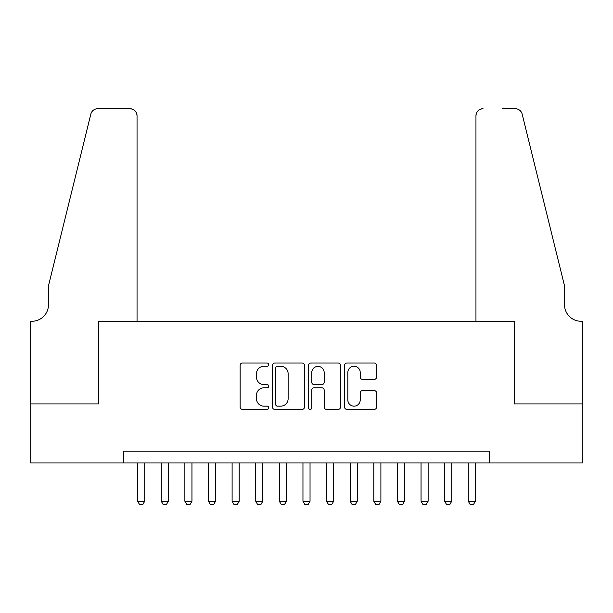 <?xml version="1.0" encoding="UTF-8"?>
<svg xmlns="http://www.w3.org/2000/svg" width="613" height="613" viewBox="0 0 613 613"><rect width="100%" height="100%" fill="white"/><g stroke="black" fill="none" stroke-linecap="round" stroke-linejoin="round"><path stroke-width="0.92" d="M268.716 364.651A1.624 1.624 0 0 0 267.092 363.026L242.457 363.026A2.322 2.322 0 0 0 240.143 365.348L240.143 407.07A2.322 2.322 0 0 0 242.457 409.392L267.092 409.392A1.624 1.624 0 0 0 268.716 407.768A1.624 1.624 0 0 0 267.092 406.143L263.904 406.143A7.417 7.417 0 0 1 256.487 398.726L256.487 395.247A7.417 7.417 0 0 1 263.904 387.83L267.092 387.83A1.624 1.624 0 0 0 268.716 386.205A1.624 1.624 0 0 0 267.092 384.589L263.904 384.589A7.417 7.417 0 0 1 256.487 377.164L256.487 373.692A7.417 7.417 0 0 1 263.904 366.275L267.092 366.275A1.624 1.624 0 0 0 268.716 364.651M374.252 379.37A2.322 2.322 0 0 0 376.566 377.049L376.566 365.348A2.322 2.322 0 0 0 374.252 363.026L346.897 363.026A2.322 2.322 0 0 0 344.575 365.348L344.575 407.07A2.322 2.322 0 0 0 346.897 409.392L374.252 409.392A2.322 2.322 0 0 0 376.566 407.07L376.566 392.933A2.322 2.322 0 0 0 374.252 390.611L362.544 390.611A2.322 2.322 0 0 0 360.222 392.933L360.222 399.944A6.199 6.199 0 0 1 354.023 406.143A6.199 6.199 0 0 1 347.824 399.944L347.824 372.474A6.199 6.199 0 0 1 354.023 366.275A6.199 6.199 0 0 1 360.222 372.474L360.222 377.049A2.322 2.322 0 0 0 362.544 379.37L374.252 379.37M123.466 462.968L30.765 462.968L30.765 403.921L98.67 403.921L98.67 321.258L514.33 321.258L514.33 403.921L582.235 403.921L582.235 462.968L489.534 462.968L489.534 451.153L123.466 451.153L123.466 462.968L489.534 462.968M304.469 365.348A2.322 2.322 0 0 0 302.155 363.026L274.8 363.026A2.322 2.322 0 0 0 272.478 365.348L272.478 407.07A2.322 2.322 0 0 0 274.8 409.392L302.155 409.392A2.322 2.322 0 0 0 304.469 407.07L304.469 365.348M310.845 363.026L338.2 363.026A2.322 2.322 0 0 1 340.522 365.348L340.522 407.07A2.322 2.322 0 0 1 338.2 409.392L326.491 409.392A2.322 2.322 0 0 1 324.177 407.07L324.177 390.152A2.322 2.322 0 0 0 321.856 387.83L314.094 387.83A2.322 2.322 0 0 0 311.772 390.152L311.772 407.768A1.624 1.624 0 0 1 310.147 409.392A1.624 1.624 0 0 1 308.531 407.768L308.531 365.348A2.322 2.322 0 0 1 310.845 363.026M277.352 366.275A1.624 1.624 0 0 0 275.727 367.892L275.727 404.519A1.624 1.624 0 0 0 277.352 406.143L280.708 406.143A7.417 7.417 0 0 0 288.125 398.726L288.125 373.692A7.417 7.417 0 0 0 280.708 366.275L277.352 366.275M324.177 372.589A6.199 6.199 0 0 0 317.978 366.39A6.199 6.199 0 0 0 311.772 372.589L311.772 382.267A2.322 2.322 0 0 0 314.094 384.589L321.856 384.589A2.322 2.322 0 0 0 324.177 382.267L324.177 372.589M137.634 462.968L137.634 501.227L144.722 501.227L144.722 462.968M144.722 501.227L142.952 504.292L139.404 504.292L137.634 501.227M137.044 321.258L137.044 115.788A7.088 7.088 0 0 0 129.964 108.708L97.72 108.708A7.088 7.088 0 0 0 90.847 114.095L48.481 285.834L48.481 304.73A16.536 16.536 0 0 1 31.953 321.258L30.65 321.258L30.65 403.921L98.31 403.921L98.31 321.258L137.044 321.258L137.044 115.788C136.592 111.52 134.232 109.152 129.964 108.708L110.355 108.708M90.847 114.095C92.647 110.21 92.647 110.21 90.847 114.095C92.647 110.21 92.647 110.21 90.847 114.095M48.481 304.73A16.536 16.536 0 0 1 31.953 321.258M475.956 321.258L475.956 115.788L475.956 321.258L514.69 321.258L514.69 403.921L582.35 403.921L582.35 321.258L581.047 321.258A16.536 16.536 0 0 1 564.519 304.73A16.536 16.536 0 0 0 581.047 321.258M551.531 233.178L522.153 114.095L564.519 285.834L564.519 304.73M502.645 108.708L515.28 108.708A7.088 7.088 0 0 1 522.153 114.095C520.353 110.21 520.353 110.21 522.153 114.095C520.353 110.21 520.353 110.21 522.153 114.095M483.036 108.708A7.088 7.088 0 0 0 475.956 115.788C476.408 111.52 478.768 109.152 483.036 108.708M161.257 462.968L161.257 501.227L168.337 501.227L168.337 462.968M168.337 501.227L166.567 504.292L163.027 504.292L161.257 501.227M184.873 462.968L184.873 501.227L191.953 501.227L191.953 462.968M191.953 501.227L190.183 504.292L186.643 504.292L184.873 501.227M208.489 462.968L208.489 501.227L215.577 501.227L215.577 462.968M215.577 501.227L213.799 504.292L210.259 504.292L208.489 501.227M232.105 462.968L232.105 501.227L239.193 501.227L239.193 462.968M239.193 501.227L237.423 504.292L233.875 504.292L232.105 501.227M255.721 462.968L255.721 501.227L262.808 501.227L262.808 462.968M262.808 501.227L261.038 504.292L257.491 504.292L255.721 501.227M279.336 462.968L279.336 501.227L286.424 501.227L286.424 462.968M286.424 501.227L284.654 504.292L281.114 504.292L279.336 501.227M302.96 462.968L302.96 501.227L310.04 501.227L310.04 462.968M310.04 501.227L308.27 504.292L304.73 504.292L302.96 501.227M326.576 462.968L326.576 501.227L333.664 501.227L333.664 462.968M333.664 501.227L331.886 504.292L328.346 504.292L326.576 501.227M350.192 462.968L350.192 501.227L357.279 501.227L357.279 462.968M357.279 501.227L355.509 504.292L351.962 504.292L350.192 501.227M373.807 462.968L373.807 501.227L380.895 501.227L380.895 462.968M380.895 501.227L379.125 504.292L375.577 504.292L373.807 501.227M397.423 462.968L397.423 501.227L404.511 501.227L404.511 462.968M404.511 501.227L402.741 504.292L399.201 504.292L397.423 501.227M421.047 462.968L421.047 501.227L428.127 501.227L428.127 462.968M428.127 501.227L426.357 504.292L422.817 504.292L421.047 501.227M444.663 462.968L444.663 501.227L451.743 501.227L451.743 462.968M451.743 501.227L449.973 504.292L446.433 504.292L444.663 501.227M468.278 462.968L468.278 501.227L475.366 501.227L475.366 462.968M475.366 501.227L473.596 504.292L470.048 504.292L468.278 501.227"/></g></svg>
